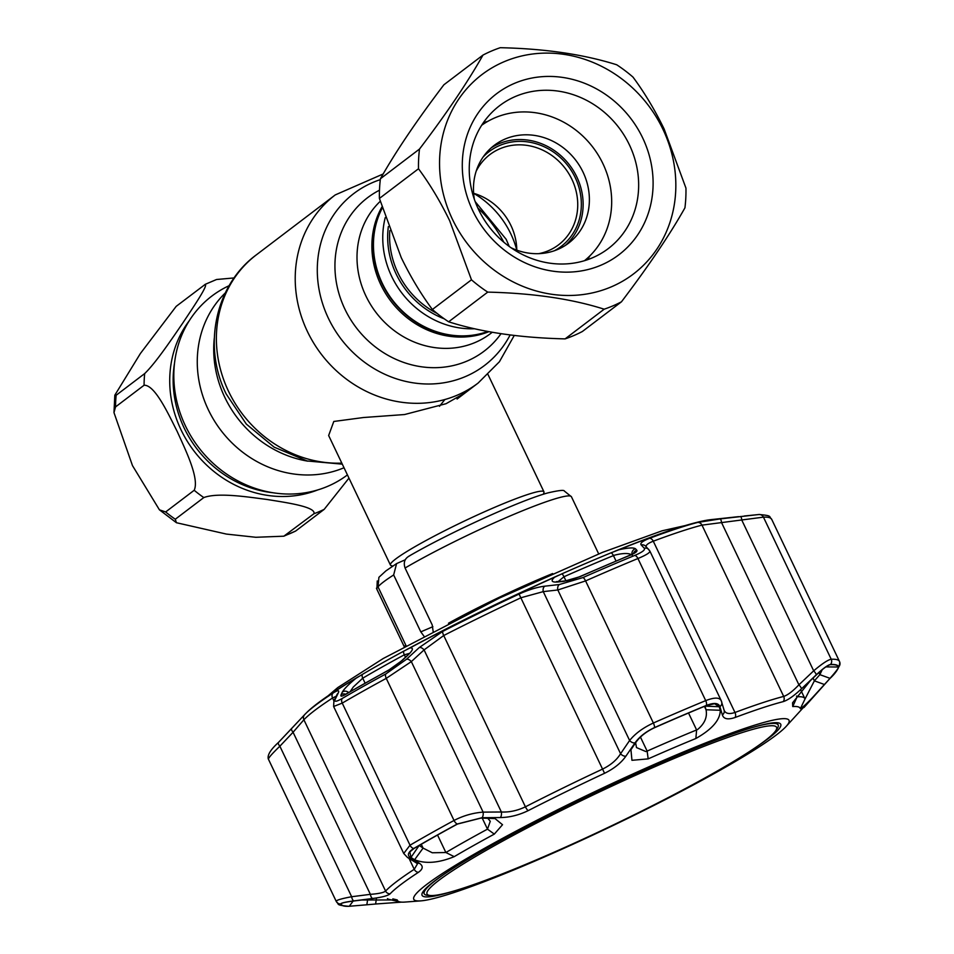 <?xml version="1.0" encoding="UTF-8"?>
<svg xmlns="http://www.w3.org/2000/svg" width="954" height="954" viewBox="0 0 954 954"><rect width="100%" height="100%" fill="white"/><g stroke="black" fill="none" stroke-linecap="round" stroke-linejoin="round"><path stroke-width="1.43" d="M381.898 206.994A86.23 78.431 52.8 0 0 380.765 284.602A86.23 78.431 52.8 0 0 488.806 331.694M382.065 207.531A86.635 78.8 52.8 0 0 381.982 283.565A86.635 78.8 52.8 0 0 488.543 331.646M225.287 292.938A107.253 97.558 52.8 0 0 208.306 409.719A107.253 97.558 52.8 0 0 344.024 467.746M229.151 285.675L228.662 285.902A112.214 102.066 52.8 0 0 185.374 425.758A112.214 102.066 52.8 0 0 347.435 474.901M392.702 566.116L391.068 565.543A85.049 7.859 -25.5 0 1 390.424 565.042A85.049 7.859 -25.5 0 1 495.329 507.051A85.049 7.859 -25.5 0 1 543.947 491.811A85.049 7.859 -25.5 0 1 543.935 492.634L543.351 494.255M439.472 406.297L444.874 399.523M465.469 392.666L446.043 403.709L404.579 414.537L363.522 417.518L333.805 421.465L328.641 435.513L390.424 565.042M538.783 253.657A56.691 51.576 52.8 0 0 548.538 250.652A56.691 51.576 52.8 0 0 558.531 244.856A56.691 51.576 52.8 0 0 568.882 173.759A56.691 51.576 52.8 0 0 499.932 148.752A56.691 51.576 52.8 0 0 489.939 154.548A56.691 51.576 52.8 0 0 476.165 171.219M554.31 250.771A59.53 54.151 52.8 0 0 574.248 175.643A59.53 54.151 52.8 0 0 499.657 145.485A59.53 54.151 52.8 0 0 483.106 157.028M473.637 193.316A86.23 78.431 52.8 0 1 510.855 233.945A86.23 78.431 52.8 0 1 516.806 250.163A56.691 51.576 52.8 0 0 473.625 193.292M382.232 208.079A86.23 78.431 52.8 0 0 395.803 304.135A86.23 78.431 52.8 0 0 487.756 331.503M385.249 217.56A86.23 78.431 52.8 0 0 474.532 328.76M283.827 536.196L255.839 537.281L226.42 534.085L176.418 522.72L175.286 519.238L203.81 497.571C217.953 492.288 247.658 496.962 267.048 499.479C285.64 502.519 316.179 506.729 313.961 513.717L283.827 536.196L295.668 531.02L324.193 509.353L348.961 478.109M165.65 511.952L159.425 509.83L132.475 465.6L113.979 412.617L115.553 406.905L144.078 385.237C154.858 384.748 168.19 413.619 177.253 431.59C185.589 450.049 199.601 478.61 194.187 490.284L165.65 511.952A127.574 116.03 52.8 0 0 175.286 519.238M234.112 277.936L216.558 279.498L205.36 284.268L176.192 306.353L140.381 353.529L114.826 395.183L116.15 395.254L144.674 373.586C155.955 362.711 172.125 338.539 182.81 322.989C192.815 307.903 209.546 283.386 204.716 284.686M491.238 147.822A61.426 55.869 -127.2 0 1 576.812 176.919A61.426 55.869 -127.2 0 1 565.364 245.405M474.388 199.458A61.426 55.869 -127.2 0 1 494.279 145.33A61.426 55.869 -127.2 0 1 583.061 172.173A61.426 55.869 -127.2 0 1 568.584 243.151A61.426 55.869 -127.2 0 1 511.094 247.778M481.639 125.296A85.049 77.357 -127.2 0 1 602.928 163.683A85.049 77.357 -127.2 0 1 584.48 260.704M604.18 309.191A141.741 128.921 52.8 0 0 621.459 301.81L582.381 331.491A141.741 128.921 -127.2 0 1 565.09 338.885L604.18 309.191C571.875 298.888 533.059 293.188 487.732 292.115L448.642 321.808C480.947 332.111 519.763 337.799 565.09 338.885M448.642 321.808A141.741 128.921 -127.2 0 1 432.377 309.501L471.467 279.808L449.668 220.72C440.271 201.413 429.872 184.098 418.496 168.763L379.406 198.444A141.741 128.921 -127.2 0 1 380.419 178.756L419.498 149.062C446.615 113.359 467.77 82.032 482.986 55.082L443.896 84.775C416.791 120.478 395.624 151.805 380.419 178.756M379.406 198.444L401.205 257.532C410.53 276.72 420.929 294.047 432.377 309.501M452.434 219.277A125.201 113.884 52.8 0 0 611.371 286.82A125.201 113.884 52.8 0 0 662.947 129.303A125.201 113.884 52.8 0 0 504.022 61.76A125.201 113.884 52.8 0 0 452.434 219.277M471.467 279.808A141.741 128.921 52.8 0 0 487.732 292.115M482.986 55.082A141.741 128.921 52.8 0 1 500.266 47.7C544.865 48.666 583.681 54.354 616.713 64.777A141.741 128.921 52.8 0 1 632.979 77.083C644.355 92.419 654.754 109.734 664.151 129.04L685.95 188.129A141.741 128.921 52.8 0 1 684.936 207.829C670.125 234.183 648.97 265.51 621.459 301.81M472.695 210.619A101.112 91.966 -127.2 0 1 514.349 83.415A101.112 91.966 -127.2 0 1 642.698 137.96A101.112 91.966 -127.2 0 1 601.032 265.164A101.112 91.966 -127.2 0 1 472.695 210.619M478.479 209.391A89.771 81.65 -127.2 0 1 499.646 105.655A89.771 81.65 -127.2 0 1 629.413 144.877A89.771 81.65 -127.2 0 1 608.235 248.624A89.771 81.65 -127.2 0 1 478.479 209.391M483.332 122.744A89.771 81.65 -127.2 0 1 487.84 121.337M589.954 255.791A89.771 81.65 -127.2 0 1 587.39 259.762M419.498 149.062A141.741 128.921 52.8 0 0 418.496 168.763M430.552 895.52A193.626 17.887 154.5 0 0 586.984 837.362A193.626 17.887 154.5 0 0 764.571 741.067A193.626 17.887 154.5 0 0 775.53 730.967A193.626 17.887 154.5 0 0 644.427 771.321A193.626 17.887 154.5 0 0 439.031 880.22A193.626 17.887 154.5 0 0 430.552 895.52L427.774 895.317A196.083 18.114 -25.5 0 1 424.22 893.791A196.083 18.114 -25.5 0 1 436.348 879.826A196.083 18.114 -25.5 0 1 444.302 874.114M750.238 728.188A196.083 18.114 -25.5 0 1 778.166 724.957A196.083 18.114 -25.5 0 1 777.116 728.689L775.53 730.967M405.271 559.771L396.59 563.599L393.656 574.964L420.797 631.858L423.886 636.044M433.211 631.942L432.21 624.906L405.068 568.012C403.208 562.371 404.758 558.305 409.743 555.788M377.247 580.95L376.925 589.381A107.719 9.957 154.5 0 0 376.973 589.512L376.448 588.177M405.951 645.476L404.067 646.287L376.925 589.381M406.034 645.667L378.022 586.841L378.905 577.313L385.869 570.921L396.59 563.599M649.638 550.732C650.819 552.163 646.919 554.763 637.94 558.531A278.759 25.758 154.5 0 0 612.337 569.288A278.759 25.758 154.5 0 0 585.589 580.914L557.828 589.977A4.722 3.363 -96.1 0 1 559.39 584.516L582.954 577.575A275.646 25.472 -25.5 0 1 609.403 566.08A275.646 25.472 -25.5 0 1 634.72 555.443C642.257 552.247 645.441 549.85 644.26 548.24L641.207 544.961C639.8 543.255 642.567 541.037 649.531 538.318A233.134 21.537 -25.5 0 1 697.601 522.458L720.198 518.904L758.824 514.516A4.722 4.591 87.3 0 1 759.098 514.504L759.098 514.504A4.722 4.591 87.3 0 1 763.45 517.151L701.989 525.129A236.234 21.823 154.5 0 0 653.275 541.192C647.337 543.553 645.095 545.652 646.55 547.477M614.817 551.269C660.478 532.726 692.175 522.22 709.919 519.751L738.563 516.651A4.722 0.954 -96.3 0 0 738.551 516.651L709.919 519.751A231.238 21.37 154.5 0 0 618.86 549.778C627.911 547.751 633.444 547.417 635.483 548.753L636.807 550.208C637.606 551.34 635.459 552.986 630.344 555.168A268.098 24.768 154.5 0 0 605.73 565.507A268.098 24.768 154.5 0 0 579.996 576.681L563.945 581.344L557.708 582C551.555 582.429 550.518 580.843 554.596 577.242L562.001 573.795A229.735 21.226 -25.5 0 1 587.163 562.836A229.735 21.226 -25.5 0 1 611.097 552.807L618.86 549.778M635.626 742.737L636.497 747.578L645.858 751.561L647.134 751.096A231.512 21.393 -25.5 0 1 672.487 740.054A231.512 21.393 -25.5 0 1 696.611 729.953L697.756 729.381C704.72 723.537 707.474 717.003 706.032 709.752L720.294 710.277C720.222 719.924 712.078 729.333 695.86 738.503A223.129 20.618 154.5 0 0 672.618 748.234A223.129 20.618 154.5 0 0 648.171 758.883L631.953 760.302L630.94 749.737L635.901 742.343C640.134 736.416 646.347 731.539 654.527 727.711A275.551 25.46 -25.5 0 1 680.977 716.215A275.551 25.46 -25.5 0 1 706.282 705.59L714.606 703.73L719.221 706.723L720.294 710.277M632.347 555.252C629.413 552.974 623.511 552.938 614.65 555.156L613.446 555.598A231.512 21.393 154.5 0 0 589.333 565.71A231.512 21.393 154.5 0 0 563.969 576.753L558.066 581.654M838.578 667.013C838.506 668.182 835.644 671.95 830.004 678.33L824.506 684.531C811.556 699.008 803.495 707.069 800.323 708.715A223.129 20.618 154.5 0 0 792.738 706.556L792.559 702.812L810.471 680.536L816.743 674.561C823.29 668.42 827.822 665.129 830.338 664.676A275.551 25.46 -25.5 0 1 831.936 664.64A275.551 25.46 -25.5 0 1 838.578 667.013L825.878 666.894M670.185 757.548A207.889 19.211 -25.5 0 1 785.834 726.757A207.889 19.211 -25.5 0 1 532.606 862.046A207.889 19.211 -25.5 0 1 420.797 900.874A207.889 19.211 -25.5 0 1 475.175 853.627A207.889 19.211 -25.5 0 1 670.185 757.548M785.834 726.757L829.706 678.723C835.692 671.986 838.697 668.015 838.745 666.834A275.789 25.484 154.5 0 0 830.505 664.485C827.857 664.962 823.087 668.42 816.195 674.883L801.42 688.871C793.931 695.919 787.861 700.176 783.198 701.631A233.265 21.548 154.5 0 0 735.105 717.491C727.95 719.924 723.716 719.066 722.381 714.94L719.9 706.64C718.517 702.895 713.997 702.49 706.342 705.435A275.789 25.484 154.5 0 0 681.013 716.072A275.789 25.484 154.5 0 0 654.551 727.568C645.941 731.599 639.418 736.715 634.982 742.927L625.884 756.188C621.173 762.914 614.066 768.614 604.562 773.289A233.265 21.548 154.5 0 0 528.182 810.638C518.904 815.121 509.639 817.435 500.361 817.554L482.044 817.709L457.336 823.994A275.789 25.484 154.5 0 0 413.786 848.476C407.907 852.172 406.857 855.297 410.637 857.849L419.211 863.167C423.433 865.898 423.171 868.951 418.401 872.338A233.265 21.548 154.5 0 0 390.114 893.815C387.92 895.711 382.125 897.261 372.716 898.477L353.994 900.874C345.348 902.007 340.936 903.033 340.757 903.951A275.789 25.484 154.5 0 0 348.997 906.288L351.072 906.145M796.554 696.265L797.127 696.802A231.512 21.393 -25.5 0 1 804.842 698.566A231.512 21.393 -25.5 0 1 804.997 699.043L814.382 680.846L819.868 674.657L822.205 669.696M419.116 845.518L410.947 857.443L409.826 851.886L413.988 848.5A275.551 25.46 -25.5 0 1 457.491 824.041L481.019 818.067L495.019 818.568L502.519 824.721L494.315 834.106A223.129 20.618 154.5 0 0 454.223 856.644C438.637 863.024 425.424 864.05 414.596 859.745L423.087 848.106L432.269 852.769L445.888 852.53A231.512 21.393 -25.5 0 1 487.494 829.145L490.273 821.287L487.625 818.031M409.314 653.418L404.329 654.802A231.512 21.393 154.5 0 0 362.735 678.187L353.242 687.071L350.19 691.614M759.026 745.122A198.682 18.353 154.5 0 0 780.718 724.229A198.682 18.353 154.5 0 0 667.144 759.861A198.682 18.353 154.5 0 0 422.05 895.305A198.682 18.353 154.5 0 0 451.934 891.596M632.025 554.238A4.722 4.603 -43.1 0 1 635.483 548.753M557.708 582A4.722 3.363 -96 0 1 558.841 581.582L556.432 581.606L557.208 582.047M419.235 845.447L423.087 848.106L421.263 844.278M414.596 859.745L410.947 857.443M341.067 694.798L342.331 692.079C344.179 688.86 348.711 684.268 355.937 678.33L362.293 674.454A229.735 21.226 -25.5 0 1 403.578 651.248L409.97 647.957C413.797 647.683 413.058 650.139 407.74 655.326L402.326 660.359L388.29 670.412A268.098 24.768 154.5 0 0 345.956 694.214C341.878 696.527 340.244 696.73 341.067 694.798A4.722 4.448 25.1 0 1 345.646 694.238M410.268 652.739L407.108 655.684A4.722 2.647 47.1 0 1 407.74 655.326M345.956 694.214A4.722 3.172 -120.3 0 1 346.505 693.749L388.719 670.03C401.074 662.422 398.605 663.066 401.706 660.717L401.706 660.717A4.722 2.635 46.9 0 1 402.326 660.359M342.331 692.079A4.722 4.448 25.5 0 1 348.568 692.556M367.66 899.36L366.849 904.786L349.247 906.264A275.551 25.46 -25.5 0 1 341.007 903.927C341.21 903.044 345.408 902.079 353.588 901.017L361.566 900.027L397.246 899.932A223.129 20.618 154.5 0 0 399.75 901.876L389.363 899.467A231.512 21.393 -25.5 0 1 387.455 898.608M399.75 901.876A223.129 20.618 154.5 0 0 404.83 902.079L420.797 900.874M401.527 902.126L375.602 904.01L376.389 898.763M375.602 904.01L366.849 904.786M830.004 678.33L819.868 674.657L818.878 672.57M813.058 678.067L814.382 680.846L824.506 684.531M724.193 710.444L724.134 710.253A4.722 4.317 163.9 0 1 722.381 714.94M723.859 709.573C725.135 713.544 728.844 714.51 734.985 712.483A236.234 21.823 -25.5 0 1 783.687 696.42C787.706 695.108 792.786 691.245 798.915 684.817L813.679 670.829C822.229 663.614 828.072 659.751 831.22 659.25A278.759 25.758 -25.5 0 1 839.472 661.432L771.703 519.334A278.759 25.758 154.5 0 0 763.45 517.151L831.22 659.25A4.722 4.591 -92.7 0 1 830.505 664.485M634.982 742.927A4.722 3.065 34.1 0 1 629.616 740.495L557.828 589.977L543.267 591.623L521.075 597.705A236.234 21.823 154.5 0 0 443.717 635.531L424.065 649.901L411.329 661.611L386.251 678.366A278.759 25.758 154.5 0 0 342.236 703.11L333.626 706.497L403.733 853.484L410.017 845.208A278.759 25.758 -25.5 0 1 454.032 820.464C463.239 815.694 472.934 812.915 483.118 812.116L501.375 811.997C509.4 812.367 517.414 810.638 525.415 806.822A236.234 21.823 -25.5 0 1 602.773 768.996C610.93 764.929 616.856 759.837 620.577 753.72L629.616 740.495C635.221 733.566 643.139 727.747 653.371 723.013A278.759 25.758 -25.5 0 1 705.71 700.63C714.808 697.1 720.043 697.302 721.439 701.25A4.722 4.293 163.7 0 1 721.701 701.917L721.701 701.917A4.722 4.293 163.7 0 1 719.9 706.64M724.134 710.253L721.176 700.558L649.853 551.018L645.679 546.201A4.722 4.615 -43.9 0 0 641.207 544.961M336.178 696.253L332.552 698.006A236.234 21.823 154.5 0 0 303.897 719.769L293.069 732.255A4.722 1.848 -136.4 0 1 291.685 728.451A4.722 1.848 -136.4 0 1 291.745 728.391L304.755 714.534A233.134 21.537 -25.5 0 1 305.721 713.544A233.134 21.537 -25.5 0 1 333.029 693.069C337.943 689.992 339.66 690.004 338.205 693.105L335.164 699.365C333.948 702.144 336.333 701.834 342.319 698.411A275.646 25.472 -25.5 0 1 385.845 673.941L406.523 659.25L419.307 647.516L442.728 631.405A233.134 21.537 -25.5 0 1 519.071 594.08C528.719 589.715 537.281 587.08 544.758 586.185L559.39 584.516M372.716 898.477A4.722 2.099 82.5 0 1 370.379 894.339L293.069 732.255L279.868 746.207C272.295 753.505 268.468 757.822 268.42 759.181A278.759 25.758 154.5 0 0 268.491 759.36L336.261 901.458A278.759 25.758 -25.5 0 1 336.19 901.28C336.357 900.171 341.52 898.644 351.656 896.724L370.379 894.339C378.571 893.755 383.651 892.658 385.595 891.06A236.234 21.823 -25.5 0 1 414.251 869.297L417.268 864.205M720.198 518.904A4.722 0.966 83 0 1 721.606 522.72L798.915 684.817A4.722 1.216 -133.2 0 1 801.42 688.871M740.507 516.496A4.722 0.954 83.4 0 1 741.89 520.312L813.679 670.829A4.722 1.216 -133.7 0 1 816.195 674.883M353.994 900.874A4.722 2.087 83 0 1 351.656 896.724L279.868 746.207A4.722 1.836 -136.8 0 1 278.461 742.439A4.722 1.836 -136.8 0 1 278.544 742.367L291.745 728.391M335.164 699.365A4.722 4.448 25.7 0 0 333.912 700.892L337.036 694.524A4.722 4.46 26.7 0 1 338.205 693.105M482.044 817.709A4.722 2.349 89.9 0 0 483.118 812.116L411.329 661.611A4.722 2.647 -132.8 0 0 406.523 659.25M500.361 817.554A4.722 2.361 89.4 0 0 501.375 811.997L424.065 649.901A4.722 2.647 -132.3 0 0 419.307 647.516M625.884 756.188A4.722 3.077 34.6 0 1 620.577 753.72L543.267 591.623A4.722 3.363 -96.7 0 1 544.758 586.185M644.26 548.24A4.722 4.615 -43.3 0 1 648.815 549.504M419.211 863.167A4.722 4.15 -58.7 0 1 416.123 862.786L407.465 857.467A4.722 4.138 -58.1 0 0 410.637 857.849M829.706 678.723A4.722 1.813 41.5 0 0 829.789 678.652C836.575 672.355 839.878 666.786 839.699 661.957L839.472 661.432M704.422 706.354L706.032 709.752L704.97 706.127L719.221 706.723M633.492 553.439A4.722 4.603 -42.9 0 1 636.807 550.208M563.945 581.344A4.722 3.363 -95.8 0 1 565.066 580.938L558.841 581.582M342.307 464.157L307.128 460.973L274.144 447.152L246.335 424.101L226.205 394.002C202.487 346.588 214.972 285.151 256.399 254.813A118.117 107.432 52.8 0 0 228.543 391.319A118.117 107.432 52.8 0 0 341.818 463.131M383.15 173.986L335.236 194.926A118.117 107.432 52.8 0 0 307.379 331.432A118.117 107.432 52.8 0 0 478.121 383.055L499.419 361.745L514.242 335.486M380.312 179.638A107.993 98.226 52.8 0 0 328.403 318.29A107.993 98.226 52.8 0 0 419.343 383.591A107.993 98.226 52.8 0 0 510.116 334.985M379.489 190.204A96.354 87.637 52.8 0 0 344.859 309.048A96.354 87.637 52.8 0 0 501.005 333.733M380.229 201.342A86.23 78.431 52.8 0 0 365.883 295.907A86.23 78.431 52.8 0 0 490.523 333.59L492.204 332.302M214.316 337.966A107.253 97.558 52.8 0 0 224.75 397.234A107.253 97.558 52.8 0 0 307.892 461.164M503.807 242.209A118.117 107.432 52.8 0 0 477.811 207.972M444.29 318.839A82.378 74.925 -127.2 0 1 388.361 226.587M389.816 230.582A81.269 73.923 52.8 0 0 437.111 313.437M285.437 535.385A127.574 116.03 52.8 0 0 295.668 531.02M317.777 489.915A109.638 99.729 -127.2 0 1 181.01 429.789A109.638 99.729 -127.2 0 1 189.274 320.723M203.81 497.571A127.574 116.03 -127.2 0 1 194.187 490.284M324.193 509.353A127.574 116.03 -127.2 0 1 313.961 513.717M174.534 363.069A107.253 97.558 52.8 0 0 184.182 428.048A107.253 97.558 52.8 0 0 273.035 492.753M144.078 385.237A127.574 116.03 -127.2 0 1 144.674 373.586M116.15 395.254A127.574 116.03 52.8 0 0 115.553 406.905M448.487 623.224A107.719 9.957 -25.5 0 1 552.628 573.557M393.656 574.964A107.719 9.957 154.5 0 0 383.639 581.845A107.719 9.957 154.5 0 0 378.022 586.841M420.797 631.858L432.889 626.695M408.706 556.313C448.177 533.238 520.455 500.218 548.085 492.848C558.734 490.392 564.148 489.796 564.339 491.036L571.434 496.76A107.719 9.957 154.5 0 0 509.245 516.317A107.719 9.957 154.5 0 0 405.068 568.012M579.996 576.681A4.722 1.419 -113.8 0 0 579.615 576.693C572.257 579.603 567.415 581.022 565.066 580.938M562.001 573.795A4.722 1.348 -113.9 0 1 563.969 576.753L565.925 580.831M640.444 737.072L647.134 751.096L648.171 758.883M582.954 577.575A4.722 1.419 66.2 0 1 585.589 580.914L653.371 723.013A4.722 1.419 66.2 0 1 654.551 727.568M362.293 674.454A4.722 3.232 -120.5 0 0 362.735 678.187L365.072 683.1M437.54 835.036L445.888 852.53L454.223 856.644M688.526 713.008L696.611 729.953L695.86 738.503M616.01 560.988L613.446 555.598A4.722 2.445 -112.3 0 0 611.097 552.807M494.315 834.106L487.494 829.145L482.199 818.055M405.474 657.199L404.329 654.802A4.722 2.254 -118.4 0 1 403.578 651.248M346.505 693.749L344.549 694.989M397.246 899.932L392.833 898.883M353.171 901.065L349.247 906.264M355.937 678.33A231.238 21.37 154.5 0 0 307.105 712.173C315.846 703.647 333.113 691.733 358.883 676.446M554.596 577.242A231.238 21.37 154.5 0 0 409.97 647.957M796.745 696.003L797.127 696.802L792.738 706.556M804.997 699.043L800.323 708.715M649.531 538.318A4.722 3.232 69.5 0 1 653.275 541.192L734.985 712.483A4.722 3.232 69.5 0 1 735.105 717.491M706.342 705.435A4.722 2.385 67.6 0 0 705.71 700.63L637.94 558.531A4.722 2.385 67.6 0 0 634.72 555.443M604.562 773.289L519.071 594.08M442.728 631.405A4.722 1.336 -117.1 0 0 443.717 635.531L525.415 806.822A4.722 1.336 62.9 0 0 528.182 810.638M457.336 823.994A4.722 2.325 61.5 0 1 454.032 820.464L386.251 678.366A4.722 2.325 -118.5 0 1 385.845 673.941M342.319 698.411A4.722 3.172 -120.3 0 0 342.236 703.11L410.017 845.208A4.722 3.172 59.7 0 0 413.786 848.476M418.401 872.338A4.722 3.876 56.9 0 1 414.251 869.297L409.075 858.457M333.626 706.497L333.912 700.892L332.552 698.006A4.722 3.876 -123.1 0 1 333.029 693.069M307.105 712.173L304.66 714.641A4.722 4.579 -136.6 0 0 303.897 719.769L385.595 891.06A4.722 4.579 43.4 0 0 390.114 893.815M340.757 903.951A4.722 4.71 -20.9 0 1 336.19 901.28L268.42 759.181A4.722 4.71 159.1 0 1 268.265 758.847L268.491 759.36M697.601 522.458A4.722 4.245 75.5 0 1 701.989 525.129L783.687 696.42A4.722 4.245 75.5 0 1 783.198 701.631M268.265 758.847C267.311 754.96 270.709 749.498 278.461 742.439L304.66 714.641A4.722 4.579 -136.6 0 1 304.755 714.534M838.745 666.834A4.722 4.71 -20.9 0 0 839.699 661.957M579.615 576.693L629.759 555.252A4.722 2.385 67.6 0 1 630.344 555.168M457.085 399.034L478.121 383.055M509.245 246.466L506.18 239.323L475.164 201.592M256.399 254.813L335.236 194.926M543.947 491.811L488.031 374.576M176.418 522.72L159.437 509.83M113.979 412.617L114.826 395.183M778.166 724.957L777.093 722.703M424.22 893.791L423.147 891.537M328.057 695.848L337.752 687.596L383.198 658.522L499.443 598.063L602.546 552.342L662.124 530.794L684.853 525.666M571.434 496.76L598.695 553.916M376.973 589.512L404.234 646.669M744.215 516.019L759.098 514.504C772.978 515.768 768.375 516.329 771.703 519.334M401.706 660.717L407.108 655.684M406.798 649.495C454.486 623.952 505.048 599.231 558.472 575.345M801.026 690.565L804.842 698.566M407.465 857.467L403.733 853.484M416.123 862.786L416.993 863.453M350.917 906.157L348.866 906.3C334.961 905.012 339.624 904.499 336.261 901.458M829.789 678.652L803.995 707.498M629.759 555.252L633.802 553.558"/></g></svg>
